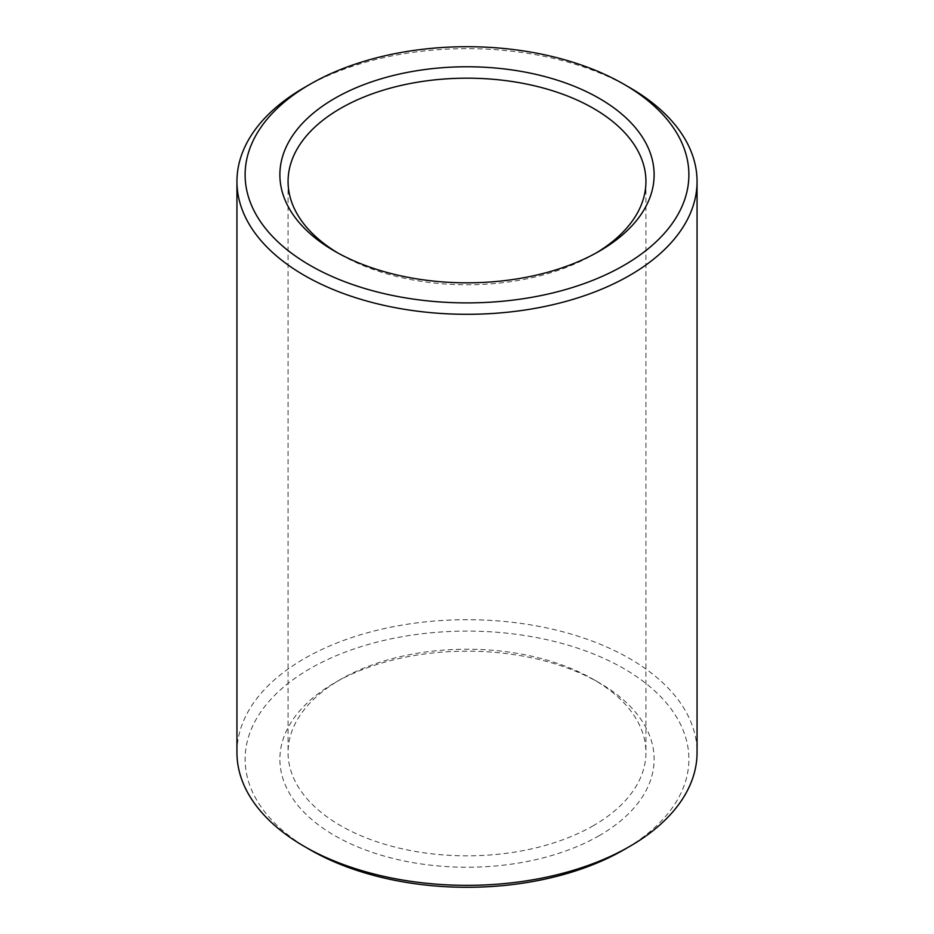 <?xml version="1.0" encoding="UTF-8"?>
<svg xmlns="http://www.w3.org/2000/svg" width="934" height="934" viewBox="0 0 934 934"><rect width="100%" height="100%" fill="white"/><g stroke="black" fill="none" stroke-linecap="round" stroke-linejoin="round"><path stroke-width="0.7" stroke-dasharray="4.67 3.5" d="M593.522 825.574A178.931 103.312 180 0 1 398.526 847.967A178.931 103.312 180 0 1 288.069 752.524A178.931 103.312 180 0 1 340.478 679.473A178.931 103.312 180 0 1 593.522 679.473A178.931 103.312 180 0 1 645.931 752.524A178.931 103.312 180 0 1 593.522 825.574M596.359 252.857A178.931 103.312 180 0 1 593.522 254.527A178.931 103.312 180 0 1 340.478 254.527A178.931 103.312 180 0 1 337.641 252.857M593.522 254.527L599.313 251.188L593.522 254.527M599.313 835.591A187.115 108.029 180 0 1 334.687 835.591A187.115 108.029 180 0 1 334.687 682.812A187.115 108.029 180 0 1 599.313 682.812A187.115 108.029 180 0 1 599.313 835.591M310.111 849.777A221.883 128.098 180 0 1 310.111 668.616A221.883 128.098 180 0 1 623.889 668.616A221.883 128.098 180 0 1 623.9 849.777M236.944 752.524A230.056 132.826 180 0 1 467 619.697A230.056 132.826 180 0 1 697.056 752.524M304.321 87.562A230.056 132.826 180 0 1 629.679 87.562M288.069 181.476L288.069 752.524M645.931 181.476L645.931 752.524M340.478 679.473L334.687 682.812M593.522 679.473L599.313 682.812M340.478 254.527L334.687 251.188"/><path stroke-width="1.4" d="M337.641 252.857A178.931 103.312 180 0 1 288.069 181.476A178.931 103.312 180 0 1 467 78.176A178.931 103.312 180 0 1 645.931 181.476A178.931 103.312 180 0 1 596.359 252.857M599.313 251.188A187.115 108.029 180 0 1 334.687 251.188A187.115 108.029 180 0 1 334.687 98.409A187.115 108.029 180 0 1 599.313 98.409A187.115 108.029 180 0 1 599.313 251.188L599.313 251.188M623.889 84.223L629.679 87.562A230.056 132.826 180 0 1 697.056 181.476L697.056 752.524A230.056 132.826 180 0 1 629.679 846.438L623.889 849.777A221.883 128.098 180 0 1 623.889 849.777A221.883 128.098 180 0 1 310.111 849.777L304.321 846.438A230.056 132.826 180 0 1 236.944 752.524L236.944 181.476A230.056 132.826 180 0 1 304.321 87.562L310.111 84.223A221.883 128.098 180 0 1 623.889 84.223A221.883 128.098 180 0 1 623.889 265.384A221.883 128.098 180 0 1 310.111 265.384A221.883 128.098 180 0 1 310.111 84.223M623.889 849.777L629.679 846.438A230.056 132.826 180 0 1 304.321 846.438M697.056 181.476A230.056 132.826 180 0 1 629.679 275.402A230.056 132.826 180 0 1 378.959 304.192A230.056 132.826 180 0 1 236.944 181.476"/></g></svg>
